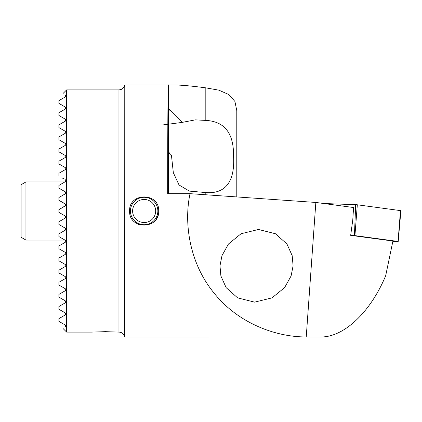 <?xml version="1.0" encoding="UTF-8"?>
<svg xmlns="http://www.w3.org/2000/svg" width="422" height="422" viewBox="0 0 422 422"><rect width="100%" height="100%" fill="white"/><g stroke="black" fill="none" stroke-linecap="round" stroke-linejoin="round"><path stroke-width="0.63" d="M158.683 211C159.579 229.747 128.721 229.753 129.612 211C128.71 192.279 159.558 192.221 158.683 211M124.77 85.044L124.69 336.956C124.01 334.092 122.216 332.483 119.299 332.119L105.394 331.671L91.49 332.109L66.639 332.109L66.639 89.891L62.941 93.589M64.592 215.653L58.885 212.356L65.283 216.048L65.864 217.056L65.283 218.063L65.69 217.662M65.674 216.423L65.283 216.048M58.885 221.756L65.283 218.063L58.885 221.756L58.885 224.467L65.283 228.16L58.885 224.467M58.885 233.867L65.283 230.175L58.885 233.867L58.885 236.578L65.283 240.271L58.885 236.578C64.223 239.659 64.223 239.659 58.885 236.578M58.885 124.865L65.283 121.172L58.885 124.865L58.885 127.581L65.283 131.274L65.864 132.281L65.283 133.283L58.885 136.976L65.283 133.283L58.885 136.976L58.885 139.693L65.283 143.385L65.864 144.387L65.283 143.385L65.864 144.387L65.283 145.395L65.864 144.387M65.283 145.395L58.885 149.087L58.885 151.804L65.283 155.491L65.864 156.499L65.283 157.506L58.885 161.199L58.885 163.915L65.283 167.603L65.864 168.61L65.283 167.603L58.885 163.915M59.576 152.2L65.283 155.491L65.864 156.499M65.283 169.618L58.885 173.31L65.283 169.618L65.864 168.61L65.69 167.998M65.663 167.961L65.283 167.603M65.283 94.939L65.864 95.947L65.283 94.939C62.161 93.141 62.161 93.141 65.283 94.939C62.161 93.141 62.161 93.141 65.283 94.939M58.885 100.647L65.283 96.954L58.885 100.647L58.885 103.358L65.283 107.051L65.864 108.058L65.283 109.066L58.885 112.753L65.283 109.066M58.885 112.753L58.885 115.47L65.283 119.162L65.864 120.17L65.283 121.172M64.598 279.011L58.885 282.307L58.885 285.024L65.283 288.717L58.885 285.024L65.283 288.717L65.864 289.719L65.283 290.726L58.885 294.419L58.885 297.135L65.283 300.828L65.864 301.83L65.283 302.838L58.885 306.53L58.885 309.247L65.283 312.934L65.864 313.942L65.283 314.949L58.885 318.642L58.885 321.353L65.283 325.046L65.864 326.053L65.283 327.061C62.161 328.859 62.161 328.859 65.283 327.061C62.161 328.859 62.161 328.859 65.283 327.061M59.576 269.8L65.283 266.509L58.885 270.196L58.885 272.913L65.283 276.605L65.864 277.613L65.283 278.615L65.864 277.613M63.733 263.597L58.885 260.801L65.283 264.494L65.864 265.501L65.737 266.024M63.253 251.211L58.885 248.69L65.283 252.382L65.864 253.39L65.283 254.397L58.885 258.085L64.693 254.735M65.663 180.073L65.283 179.714L65.864 180.721L65.283 181.729L58.885 185.422L58.885 188.133L65.283 191.825L65.864 192.833L65.283 193.84L58.885 197.533L58.885 200.244L65.283 203.937L65.864 204.944L65.283 205.952L58.885 209.644L58.885 212.356M65.283 181.729L65.69 181.328M63.506 178.691L61.876 177.752M61.443 171.833L61.754 171.654M60.167 160.46L65.283 157.506M61.997 159.405L62.736 158.978M65.283 107.051L63.817 106.207M65.864 95.947L65.283 96.954M58.885 173.31L58.885 176.021C64.45 179.239 64.45 179.239 58.885 176.021M65.283 266.509L65.864 265.501L65.732 266.034M58.885 282.307L59.576 281.912M65.695 204.343L58.885 200.244M65.283 240.271L65.864 241.278L64.925 240.065L25.942 240.065L25.942 181.935L64.925 181.935M65.283 228.16L65.864 229.167L65.283 230.175M293.095 265.807L291.085 275.983L284.613 287.609L272.021 297.869L254.587 302.141L237.612 297.869L226.118 287.609L220.896 275.983L219.978 265.807L221.988 255.637L228.46 244.006L241.052 233.751L258.486 229.473L275.461 233.751L286.955 244.006L292.177 255.637L293.095 265.807M118.957 332.103L118.957 89.891C122.042 89.664 123.952 88.05 124.69 85.044L168.32 85.044C167.998 81.013 167.666 136.628 167.666 193.672L190.027 193.672C183.496 224.562 190.174 264.23 214.107 293.1C237.422 322.477 274.775 337.088 306.24 336.946L124.77 336.956M162.639 124.965L182.146 122.396L169.438 109.651L168.341 112.094L168.341 146.234C168.267 151.34 169.312 154.436 171.48 155.539L173.326 172.682L179.044 184.978L189.362 191.108L205.197 192.506L205.197 194.732M236.789 196.937L236.789 110.712M168.246 156.193L168.056 192.527L167.84 156.193L168.03 119.859L168.246 156.193L168.056 192.527L167.84 156.193L168.03 119.859L168.246 156.193M182.146 122.396L195.312 119.859L205.197 120.386C224.43 121.14 233.883 133.072 233.545 156.193C234.996 180.51 226.261 194.479 205.197 192.506M168.32 85.044L177.63 85.044C184.308 85.334 193.498 86.236 205.197 87.75L218.807 90.15L228.956 94.597L234.933 101.491L236.789 110.706M190.027 193.672L315.841 202.449L353.578 207.529L352.771 219.957L350.677 235.344L392.924 241.031L385.671 275.756C370.221 312.829 343.17 337.953 319.781 336.956L307.089 336.956M306.24 336.946L315.841 202.449M65.864 241.278L65.283 242.286L65.864 241.278M58.885 245.979C64.45 242.761 64.45 242.761 58.885 245.979L65.283 242.286L58.885 245.979L65.283 242.286L58.885 245.979L58.885 248.69M62.662 238.757L63.084 239.005M58.885 209.644L65.695 205.546M59.576 197.137L65.283 193.84M65.283 191.825L58.885 188.133M58.885 185.422C64.223 182.341 64.223 182.341 58.885 185.422M63.084 182.995L62.414 183.385M61.765 135.314L59.228 136.781M65.283 133.283L63.4 134.37M59.576 140.088L58.885 139.693M60.167 261.54L64.592 264.093M58.885 258.085L58.885 260.801M65.283 325.046L58.885 321.353M63.949 315.719L65.283 314.949M65.283 312.934L58.885 309.247M58.885 306.53L60.293 305.718M65.283 300.828L58.885 297.135M64.545 291.154L65.283 290.726M65.283 288.717L58.885 285.024M58.885 270.196L60.583 269.22M64.935 254.593L65.283 254.397M323.816 203.52L355.677 204.686A3.877 0.269 0 0 1 357.323 204.797L400.467 210.604A3.877 0.269 0 0 1 400.9 210.731L398.204 241.463L392.85 241.405M351.763 235.487L354.928 235.618L398.204 241.463M157.57 216.57A14.533 14.533 0 0 1 156.235 219.071M148.523 198.008A13.71 13.71 0 0 1 157.142 215.378A13.71 13.71 0 0 1 139.772 223.992A13.71 13.71 0 0 1 131.152 206.622A13.71 13.71 0 0 1 148.523 198.008M140.468 221.93A11.536 11.536 0 0 1 133.215 207.318A11.536 11.536 0 0 1 147.827 200.07A11.536 11.536 0 0 1 155.08 214.682A11.536 11.536 0 0 1 140.468 221.93M139.508 224.773A14.533 14.533 0 0 1 138.59 224.43M25.942 181.935L21.1 184.73L21.1 237.269L25.942 240.065M205.197 87.75L205.197 120.386M168.341 85.044L168.341 112.094M168.341 146.234L168.341 193.672M354.427 235.587L355.677 204.686M354.928 235.618L357.323 204.797M398.073 241.426L400.467 210.604M118.957 89.891L66.639 89.891M202.507 192.527L203.082 192.527M62.941 328.411L66.639 332.109"/></g></svg>
